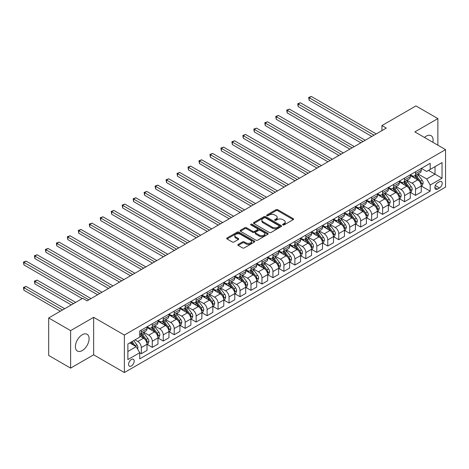 <?xml version="1.0" encoding="UTF-8"?>
<svg xmlns="http://www.w3.org/2000/svg" width="469" height="469" viewBox="0 0 469 469"><rect width="100%" height="100%" fill="white"/><g stroke="black" fill="none" stroke-linecap="round" stroke-linejoin="round"><path stroke-width="0.7" d="M282.877 224.927A0.85 0.492 0 0 0 284.085 224.927L293.236 219.644A1.219 0.704 0 0 0 293.594 219.146A1.219 0.704 0 0 0 293.236 218.648L277.73 209.696A1.219 0.704 0 0 0 276.007 209.696L266.855 214.978A0.85 0.492 0 0 0 266.609 215.33A0.85 0.492 0 0 0 266.855 215.676A0.85 0.492 0 0 0 268.063 215.676L269.247 214.99A3.899 2.251 0 0 1 274.758 214.99L276.053 215.74A3.899 2.251 0 0 1 277.191 217.329A3.899 2.251 0 0 1 276.053 218.923L274.869 219.603A0.85 0.492 0 0 0 274.617 219.955A0.85 0.492 0 0 0 274.869 220.301A0.85 0.492 0 0 0 276.071 220.301L277.255 219.615A3.899 2.251 0 0 1 282.772 219.615L284.062 220.366A3.899 2.251 0 0 1 285.205 221.954A3.899 2.251 0 0 1 284.062 223.549L282.877 224.229A0.85 0.492 0 0 0 282.625 224.581A0.85 0.492 0 0 0 282.877 224.927L282.877 224.229M82.245 350.56A9.679 5.587 120 0 0 88.571 342.03A9.679 5.587 120 0 0 87.087 334.274A9.679 5.587 120 0 0 82.245 334.755A9.679 5.587 120 0 0 75.919 343.285A9.679 5.587 120 0 0 77.408 351.041A9.679 5.587 120 0 0 82.245 350.56M432.852 142.295A9.679 5.587 120 0 0 431.081 135.67A9.679 5.587 120 0 0 426.245 136.145A9.679 5.587 120 0 0 424.463 137.446M131.39 365.961A3.969 2.292 120 0 0 133.982 362.461A3.969 2.292 120 0 0 133.372 359.283A3.969 2.292 120 0 0 131.39 359.477A3.969 2.292 120 0 0 128.793 362.977A3.969 2.292 120 0 0 129.403 366.16A3.969 2.292 120 0 0 131.39 365.961M238.193 244.408A1.219 0.704 0 0 0 237.836 244.906A1.219 0.704 0 0 0 238.193 245.404L242.543 247.913A1.219 0.704 0 0 0 244.267 247.913L254.433 242.045A1.219 0.704 0 0 0 254.79 241.547A1.219 0.704 0 0 0 254.433 241.048L238.926 232.102A1.219 0.704 0 0 0 237.203 232.102L227.037 237.971A1.219 0.704 0 0 0 226.679 238.463A1.219 0.704 0 0 0 227.037 238.961L232.296 241.998A1.219 0.704 0 0 0 234.013 241.998L238.363 239.483A1.219 0.704 0 0 0 238.721 238.985A1.219 0.704 0 0 0 238.363 238.492L235.76 236.986A3.26 1.882 0 0 1 234.805 235.655A3.26 1.882 0 0 1 236.816 233.92A3.26 1.882 0 0 1 240.368 234.324L250.575 240.216A3.26 1.882 0 0 1 251.531 241.547A3.26 1.882 0 0 1 249.52 243.288A3.26 1.882 0 0 1 245.967 242.878L244.267 241.898A1.219 0.704 0 0 0 242.543 241.898L238.193 244.408L238.193 245.404M93.653 317.325L70.62 330.622L48.682 317.959L48.682 355.449L70.62 368.118L93.653 354.816L124.367 372.55L124.367 335.054L93.653 317.325L93.653 354.816M437.87 145.191L437.87 118.593L414.836 131.889L445.55 149.623L124.367 335.054M437.87 118.593L415.933 105.924L381.93 125.557L381.93 130.622M48.682 317.959L82.685 298.325L87.07 300.858L386.315 128.09L381.93 125.557M269.335 232.448A1.219 0.704 0 0 0 271.053 232.448L281.218 226.58A1.219 0.704 0 0 0 281.576 226.081A1.219 0.704 0 0 0 281.218 225.583L265.712 216.631A1.219 0.704 0 0 0 263.994 216.631L253.829 222.499A1.219 0.704 0 0 0 253.471 222.998A1.219 0.704 0 0 0 253.829 223.496L269.335 232.448M251.196 225.108A0.85 0.492 0 0 1 252.064 225.231L252.064 224.217L267.822 233.316A1.219 0.704 0 0 1 268.18 233.814A1.219 0.704 0 0 1 267.822 234.312L257.663 240.181A1.219 0.704 0 0 1 255.939 240.181L240.433 231.229L240.433 230.232A1.219 0.704 0 0 0 240.075 230.73A1.219 0.704 0 0 0 240.433 231.229M240.433 230.232L244.783 227.723A1.219 0.704 0 0 1 246.506 227.723L252.797 231.352A1.219 0.704 0 0 0 254.515 231.352L257.405 229.687A1.219 0.704 0 0 0 257.757 229.189A1.219 0.704 0 0 0 257.405 228.696L250.856 224.915A0.85 0.492 0 0 1 250.604 224.563A0.85 0.492 0 0 1 251.132 224.112A0.85 0.492 0 0 1 252.064 224.217M439.494 181.696L437.565 182.81A3.846 2.222 120 0 0 435.05 186.199A3.846 2.222 120 0 0 435.642 189.283A3.846 2.222 120 0 0 437.565 189.089L439.494 187.975A3.846 2.222 120 0 0 442.009 184.587A3.846 2.222 120 0 0 441.417 181.503A3.846 2.222 120 0 0 439.494 181.696M124.367 372.55L445.55 187.113L445.55 149.623M421.373 168.394L426.684 171.461L430.19 169.432L430.19 163.306L139.727 331.003L139.727 337.135L127.879 343.976L127.879 359.576L139.727 352.741L139.727 358.867L430.19 191.17L430.19 185.038L426.684 178.959L417.955 173.923M430.19 169.432L442.038 162.596L442.038 178.197L430.19 185.038M70.62 330.622L70.62 368.118M428.525 170.394L435.021 174.146L435.021 166.647L442.038 162.596M426.684 178.959L435.021 174.146L442.038 178.197M127.879 351.474L136.215 346.661L129.72 342.909M139.727 352.788L141.304 353.702L141.304 347.57A4.966 2.867 -120 0 0 137.792 341.491L134.984 339.873M141.304 353.702L147.008 350.407L147.008 344.275A4.966 2.867 -120 0 0 143.496 338.196L139.727 336.021M147.143 344.404L152.273 347.371L152.273 341.239A4.966 2.867 -120 0 0 148.761 335.159L143.725 332.245M152.273 347.371L157.977 344.076L157.977 337.944A4.966 2.867 -120 0 0 154.465 331.864L147.008 327.561M158.112 338.073L163.241 341.033L163.241 334.907A4.966 2.867 -120 0 0 159.736 328.828L154.694 325.914M163.241 341.033L168.946 337.744L168.946 331.612A4.966 2.867 -120 0 0 165.44 325.533L157.977 321.224M169.08 331.741L174.21 334.702L174.21 328.57A4.966 2.867 -120 0 0 170.704 322.49L165.663 319.582M174.21 334.702L179.914 331.407L179.914 325.281A4.966 2.867 -120 0 0 176.408 319.201L168.946 314.892M180.049 325.404L185.185 328.37L185.185 322.238A4.966 2.867 -120 0 0 181.673 316.159L176.631 313.251M185.185 328.37L190.883 325.076L190.883 318.943A4.966 2.867 -120 0 0 187.377 312.864L179.914 308.561M191.018 319.072L196.153 322.039L196.153 315.907A4.966 2.867 -120 0 0 192.642 309.827L187.6 306.914M196.153 322.039L201.858 318.744L201.858 312.612A4.966 2.867 -120 0 0 198.346 306.533L190.883 302.224M201.987 312.741L207.122 315.701L207.122 309.575A4.966 2.867 -120 0 0 203.61 303.49L198.569 300.582M207.122 315.701L212.826 312.413L212.826 306.28A4.966 2.867 -120 0 0 209.315 300.201L201.858 295.892M212.955 306.404L218.091 309.37L218.091 303.238A4.966 2.867 -120 0 0 214.579 297.158L209.537 294.251M218.091 309.37L223.795 306.075L223.795 299.949A4.966 2.867 -120 0 0 220.283 293.864L212.826 289.561M223.924 300.072L229.06 303.038L229.06 296.906A4.966 2.867 -120 0 0 225.548 290.827L220.506 287.919M229.06 303.038L234.764 299.744L234.764 293.612A4.966 2.867 -120 0 0 231.252 287.532L223.795 283.229M234.893 293.741L240.028 296.701L240.028 290.575A4.966 2.867 -120 0 0 236.517 284.495L231.481 281.582M240.028 296.701L245.733 293.412L245.733 287.28A4.966 2.867 -120 0 0 242.221 281.201L234.764 276.892M245.862 287.409L250.997 290.37L250.997 284.237A4.966 2.867 -120 0 0 247.485 278.158L242.45 275.25M250.997 290.37L256.701 287.075L256.701 280.949A4.966 2.867 -120 0 0 253.19 274.869L245.733 270.56M256.836 281.072L261.966 284.038L261.966 277.906A4.966 2.867 -120 0 0 258.454 271.827L253.418 268.919M261.966 284.038L267.67 280.743L267.67 274.611A4.966 2.867 -120 0 0 264.158 268.532L256.701 264.229M267.805 274.74L272.935 277.707L272.935 271.574A4.966 2.867 -120 0 0 269.429 265.495L264.387 262.587M272.935 277.707L278.639 274.412L278.639 268.28A4.966 2.867 -120 0 0 275.133 262.2L267.67 257.897M278.774 268.409L283.903 271.369L283.903 265.243A4.966 2.867 -120 0 0 280.398 259.164L275.356 256.25M283.903 271.369L289.608 268.08L289.608 261.948A4.966 2.867 -120 0 0 286.102 255.869L278.639 251.56M289.742 262.077L294.878 265.038L294.878 258.906A4.966 2.867 -120 0 0 291.366 252.826L286.325 249.918M294.878 265.038L300.582 261.743L300.582 255.617A4.966 2.867 -120 0 0 297.07 249.537L289.608 245.228M300.711 255.74L305.847 258.706L305.847 252.574A4.966 2.867 -120 0 0 302.335 246.495L297.293 243.587M305.847 258.706L311.551 255.412L311.551 249.279A4.966 2.867 -120 0 0 308.039 243.2L300.582 238.897M311.68 249.408L316.815 252.375L316.815 246.243A4.966 2.867 -120 0 0 313.304 240.163L308.262 237.25M316.815 252.375L322.52 249.08L322.52 242.948A4.966 2.867 -120 0 0 319.008 236.868L311.551 232.56M322.649 243.077L327.784 246.037L327.784 239.911A4.966 2.867 -120 0 0 324.272 233.826L319.231 230.918M327.784 246.037L333.488 242.749L333.488 236.616A4.966 2.867 -120 0 0 329.977 230.537L322.52 226.228M333.617 236.739L338.753 239.706L338.753 233.574A4.966 2.867 -120 0 0 335.241 227.494L330.205 224.587M338.753 239.706L344.457 236.411L344.457 230.285A4.966 2.867 -120 0 0 340.945 224.2L333.488 219.897M344.586 230.408L349.722 233.374L349.722 227.242A4.966 2.867 -120 0 0 346.21 221.163L341.174 218.255M349.722 233.374L355.426 230.08L355.426 223.948A4.966 2.867 -120 0 0 351.914 217.868L344.457 213.565M355.555 224.076L360.69 227.037L360.69 220.911A4.966 2.867 -120 0 0 357.179 214.831L352.143 211.918M360.69 227.037L366.395 223.748L366.395 217.616A4.966 2.867 -120 0 0 362.883 211.537L355.426 207.228M366.529 217.745L371.659 220.706L371.659 214.573A4.966 2.867 -120 0 0 368.153 208.494L363.112 205.586M371.659 220.706L377.363 217.411L377.363 211.285A4.966 2.867 -120 0 0 373.852 205.205L366.395 200.896M377.498 211.408L382.628 214.374L382.628 208.242A4.966 2.867 -120 0 0 379.122 202.162L374.08 199.255M382.628 214.374L388.332 211.079L388.332 204.947A4.966 2.867 -120 0 0 384.826 198.868L377.363 194.565M388.467 205.076L393.597 208.043L393.597 201.91A4.966 2.867 -120 0 0 390.091 195.831L385.049 192.923M393.597 208.043L399.301 204.748L399.301 198.616A4.966 2.867 -120 0 0 395.795 192.536L388.332 188.233M399.436 198.745L404.571 201.705L404.571 195.579A4.966 2.867 -120 0 0 401.059 189.499L396.018 186.586M404.571 201.705L410.275 198.416L410.275 192.284A4.966 2.867 -120 0 0 406.764 186.205L399.301 181.896M410.404 192.413L415.54 195.374L415.54 189.242A4.966 2.867 -120 0 0 412.028 183.162L406.986 180.254M415.54 195.374L421.244 192.079L421.244 185.953A4.966 2.867 -120 0 0 417.732 179.873L410.275 175.564M410.404 174.726L412.028 175.664A4.966 2.867 -120 0 0 414.508 175.91A4.966 2.867 -120 0 0 415.54 173.641L415.54 171.765M399.436 181.063L401.059 182.001A4.966 2.867 -120 0 0 403.539 182.242A4.966 2.867 -120 0 0 404.571 179.973L404.571 178.097M388.467 187.395L390.091 188.333A4.966 2.867 -120 0 0 392.571 188.579A4.966 2.867 -120 0 0 393.597 186.304L393.597 184.428M377.498 193.726L379.122 194.664A4.966 2.867 -120 0 0 381.602 194.911A4.966 2.867 -120 0 0 382.628 192.636L382.628 190.766M366.529 200.058L368.153 200.996A4.966 2.867 -120 0 0 370.633 201.242A4.966 2.867 -120 0 0 371.659 198.973L371.659 197.097M355.555 206.395L357.179 207.333A4.966 2.867 -120 0 0 359.664 207.579A4.966 2.867 -120 0 0 360.69 205.305L360.69 203.429M344.586 212.727L346.21 213.665A4.966 2.867 -120 0 0 348.696 213.911A4.966 2.867 -120 0 0 349.722 211.636L349.722 209.76M333.617 219.058L335.241 219.996A4.966 2.867 -120 0 0 337.727 220.242A4.966 2.867 -120 0 0 338.753 217.968L338.753 216.098M322.649 225.396L324.272 226.328A4.966 2.867 -120 0 0 326.752 226.574A4.966 2.867 -120 0 0 327.784 224.305L327.784 222.429M311.68 231.727L313.304 232.665A4.966 2.867 -120 0 0 315.784 232.911A4.966 2.867 -120 0 0 316.815 230.637L316.815 228.761M300.711 238.059L302.335 238.997A4.966 2.867 -120 0 0 304.815 239.243A4.966 2.867 -120 0 0 305.847 236.968L305.847 235.098M289.742 244.39L291.366 245.328A4.966 2.867 -120 0 0 293.846 245.574A4.966 2.867 -120 0 0 294.878 243.305L294.878 241.429M278.774 250.727L280.398 251.665A4.966 2.867 -120 0 0 282.877 251.906A4.966 2.867 -120 0 0 283.903 249.637L283.903 247.761M267.805 257.059L269.429 257.997A4.966 2.867 -120 0 0 271.909 258.243A4.966 2.867 -120 0 0 272.935 255.968L272.935 254.092M256.836 263.39L258.454 264.328A4.966 2.867 -120 0 0 260.94 264.575A4.966 2.867 -120 0 0 261.966 262.3L261.966 260.43M245.862 269.722L247.485 270.66A4.966 2.867 -120 0 0 249.971 270.906A4.966 2.867 -120 0 0 250.997 268.637L250.997 266.761M234.893 276.059L236.517 276.997A4.966 2.867 -120 0 0 239.002 277.243A4.966 2.867 -120 0 0 240.028 274.969L240.028 273.093M223.924 282.391L225.548 283.329A4.966 2.867 -120 0 0 228.034 283.575A4.966 2.867 -120 0 0 229.06 281.3L229.06 279.424M212.955 288.722L214.579 289.66A4.966 2.867 -120 0 0 217.059 289.906A4.966 2.867 -120 0 0 218.091 287.632L218.091 285.762M201.987 295.06L203.61 295.992A4.966 2.867 -120 0 0 206.09 296.238A4.966 2.867 -120 0 0 207.122 293.969L207.122 292.093M191.018 301.391L192.642 302.329A4.966 2.867 -120 0 0 195.122 302.575A4.966 2.867 -120 0 0 196.153 300.301L196.153 298.425M180.049 307.723L181.673 308.661A4.966 2.867 -120 0 0 184.153 308.907A4.966 2.867 -120 0 0 185.185 306.632L185.185 304.756M169.08 314.054L170.704 314.992A4.966 2.867 -120 0 0 173.184 315.238A4.966 2.867 -120 0 0 174.21 312.97L174.21 311.094M158.112 320.391L159.736 321.324A4.966 2.867 -120 0 0 162.215 321.57A4.966 2.867 -120 0 0 163.241 319.301L163.241 317.425M147.143 326.723L148.761 327.661A4.966 2.867 -120 0 0 151.247 327.907A4.966 2.867 -120 0 0 152.273 325.633L152.273 323.757M421.373 186.076L430.19 191.17M414.508 175.91L420.212 172.615A4.966 2.867 -120 0 0 421.244 170.347L421.244 168.471M403.539 182.242L409.244 178.953A4.966 2.867 -120 0 0 410.275 176.678L410.275 174.802M392.571 188.579L398.275 185.284A4.966 2.867 -120 0 0 399.301 183.01L399.301 181.14M381.602 194.911L387.306 191.616A4.966 2.867 -120 0 0 388.332 189.347L388.332 187.471M370.633 201.242L376.337 197.953A4.966 2.867 -120 0 0 377.363 195.679L377.363 193.803M359.664 207.579L365.369 204.285A4.966 2.867 -120 0 0 366.395 202.01L366.395 200.134M348.696 213.911L354.4 210.616A4.966 2.867 -120 0 0 355.426 208.342L355.426 206.471M337.727 220.242L343.431 216.948A4.966 2.867 -120 0 0 344.457 214.679L344.457 212.803M326.752 226.574L332.457 223.285A4.966 2.867 -120 0 0 333.488 221.01L333.488 219.134M315.784 232.911L321.488 229.617A4.966 2.867 -120 0 0 322.52 227.342L322.52 225.466M304.815 239.243L310.519 235.948A4.966 2.867 -120 0 0 311.551 233.679L311.551 231.803M293.846 245.574L299.55 242.28A4.966 2.867 -120 0 0 300.582 240.011L300.582 238.135M282.877 251.906L288.582 248.617A4.966 2.867 -120 0 0 289.608 246.342L289.608 244.466M271.909 258.243L277.613 254.948A4.966 2.867 -120 0 0 278.639 252.674L278.639 250.804M260.94 264.575L266.644 261.28A4.966 2.867 -120 0 0 267.67 259.011L267.67 257.135M249.971 270.906L255.675 267.617A4.966 2.867 -120 0 0 256.701 265.343L256.701 263.467M239.002 277.243L244.707 273.949A4.966 2.867 -120 0 0 245.733 271.674L245.733 269.798M228.034 283.575L233.738 280.28A4.966 2.867 -120 0 0 234.764 278.006L234.764 276.135M217.059 289.906L222.763 286.612A4.966 2.867 -120 0 0 223.795 284.343L223.795 282.467M206.09 296.238L211.795 292.949A4.966 2.867 -120 0 0 212.826 290.674L212.826 288.798M195.122 302.575L200.826 299.281A4.966 2.867 -120 0 0 201.858 297.006L201.858 295.13M184.153 308.907L189.857 305.612A4.966 2.867 -120 0 0 190.883 303.343L190.883 301.467M173.184 315.238L178.888 311.944A4.966 2.867 -120 0 0 179.914 309.675L179.914 307.799M162.215 321.57L167.92 318.281A4.966 2.867 -120 0 0 168.946 316.006L168.946 314.13M151.247 327.907L156.951 324.612A4.966 2.867 -120 0 0 157.977 322.338L157.977 320.468M139.727 334.438A4.966 2.867 -120 0 0 140.278 334.239L145.982 330.944A4.966 2.867 -120 0 0 147.008 328.675L147.008 326.799M140.278 334.239A4.966 2.867 -120 0 0 141.304 331.964L141.304 330.094M136.215 346.661L139.727 352.741M283.217 225.044L284.062 224.557A3.899 2.251 0 0 0 285.205 222.968L285.205 221.954M277.191 217.329L277.191 218.343A3.899 2.251 0 0 1 276.053 219.932L275.209 220.424M293.219 219.65L277.73 210.71A1.219 0.704 0 0 0 276.007 210.71L267.195 215.799M281.201 226.591L265.712 217.645A1.219 0.704 0 0 0 263.994 217.645L253.846 223.508M279.067 226.433A0.85 0.492 0 0 0 279.313 226.081A0.85 0.492 0 0 0 279.067 225.736L265.454 217.874A0.85 0.492 0 0 0 264.252 217.874L263.003 218.595A3.899 2.251 0 0 0 261.86 220.19A3.899 2.251 0 0 0 263.003 221.778L272.301 227.154A3.899 2.251 0 0 0 277.818 227.154L279.067 226.433L279.067 227.442A0.85 0.492 0 0 0 279.313 227.096L279.313 226.081M261.86 220.19L261.86 221.204A3.899 2.251 0 0 0 263.003 222.793L263.003 221.778M279.067 227.442L277.818 228.163A3.899 2.251 0 0 1 272.301 228.163L263.003 222.793M240.45 231.24L244.783 228.737L244.783 227.723M257.757 229.189L257.757 230.203A1.219 0.704 0 0 1 257.405 230.701L254.515 232.366A1.219 0.704 0 0 1 252.797 232.366L246.506 228.737A1.219 0.704 0 0 0 244.783 228.737M252.064 225.231L267.811 234.324M259.322 235.121A3.26 1.882 0 0 0 262.869 235.526A3.26 1.882 0 0 0 264.879 233.791A3.26 1.882 0 0 0 263.93 232.46L260.33 230.385A1.219 0.704 0 0 0 258.607 230.385L255.722 232.049A1.219 0.704 0 0 0 255.365 232.548A1.219 0.704 0 0 0 255.722 233.046L259.322 235.121L259.322 236.136A3.26 1.882 0 0 0 262.869 236.54A3.26 1.882 0 0 0 264.879 234.805L264.879 233.791M255.365 232.548L255.365 233.562A1.219 0.704 0 0 0 255.722 234.06L255.722 233.046M259.322 236.136L255.722 234.06M251.531 241.547L251.531 242.561A3.26 1.882 0 0 1 249.52 244.302A3.26 1.882 0 0 1 245.967 243.892L244.267 242.913A1.219 0.704 0 0 0 242.543 242.913L238.211 245.41M234.805 235.655L234.805 236.669A3.26 1.882 0 0 0 235.76 238L235.76 236.986M238.352 239.495L235.76 238M254.415 242.057L238.926 233.111A1.219 0.704 0 0 0 237.203 233.111L227.055 238.973M421.244 186.152L422.293 185.548L423.173 183.01A3.289 1.899 -120 0 0 422.123 180.213L418.536 175.424A9.491 5.481 -120 0 0 417.504 174.187M413.934 177.681A9.491 5.481 -120 0 0 411.993 175.646M420.945 184.141L421.397 183.15A3.289 1.899 -120 0 0 420.453 181.175L416.871 176.385A9.491 5.481 -120 0 0 415.833 175.148M414.948 175.658A7.879 4.549 60 0 1 416.243 177.13L419.28 181.181M309.135 125.586L349.897 149.119L287.198 112.918L287.198 110.385L289.391 109.119L354.283 146.586M414.784 175.758A9.491 5.481 60 0 1 415.815 176.995L418.201 180.178M374.028 135.183L309.135 97.716L311.328 96.45L376.226 133.917M371.835 136.45L309.135 100.249L309.135 97.716L308.655 97.441L311.328 96.45M309.135 100.249L308.655 97.441M410.275 192.489L411.325 191.88L412.204 189.347A3.289 1.899 -120 0 0 411.155 186.545L407.567 181.761A9.491 5.481 -120 0 0 406.529 180.518M402.965 184.012A9.491 5.481 -120 0 0 401.024 181.978M409.97 190.473L410.428 189.488A3.289 1.899 -120 0 0 409.484 187.506L405.902 182.722A9.491 5.481 -120 0 0 404.864 181.48M403.979 181.99A7.879 4.549 60 0 1 405.275 183.461L408.311 187.512M298.167 131.918L338.929 155.45L276.229 119.249L276.229 116.717L278.422 115.45L343.314 152.917M403.809 182.089A9.491 5.481 60 0 1 404.847 183.326L407.233 186.51M399.301 198.821L400.356 198.211L401.235 195.679A3.289 1.899 -120 0 0 400.186 192.876L396.598 188.092A9.491 5.481 -120 0 0 395.56 186.85M391.996 190.344A9.491 5.481 -120 0 0 390.056 188.309M399.002 196.804L399.459 195.819A3.289 1.899 -120 0 0 398.515 193.838L394.933 189.054A9.491 5.481 -120 0 0 393.896 187.811M393.01 188.321A7.879 4.549 60 0 1 394.306 189.793L397.337 193.844M287.198 138.249L327.96 161.782L265.261 125.581L265.261 123.048L267.453 121.782L332.345 159.249M392.84 188.421A9.491 5.481 60 0 1 393.878 189.664L396.264 192.841M388.332 205.152L389.387 204.543L390.267 202.01A3.289 1.899 -120 0 0 389.217 199.208L385.629 194.424A9.491 5.481 -120 0 0 384.592 193.181M381.027 196.675A9.491 5.481 -120 0 0 379.081 194.647M388.033 203.136L388.49 202.151A3.289 1.899 -120 0 0 387.546 200.175L383.964 195.385A9.491 5.481 -120 0 0 382.927 194.148M382.042 194.658A7.879 4.549 60 0 1 383.337 196.124L386.368 200.175M276.229 144.581L316.991 168.119L254.286 131.918L254.286 129.385L256.484 128.119L321.376 165.58M381.872 194.752A9.491 5.481 60 0 1 382.909 195.995L385.295 199.178M363.059 141.515L298.167 104.054L300.359 102.781L365.257 140.249M360.866 142.781L298.167 106.586L298.167 104.054L297.686 103.772L300.359 102.781M298.167 106.586L297.686 103.772M352.09 147.852L286.711 110.104L289.391 109.119M287.198 112.918L286.711 110.104M341.121 154.184L275.743 116.441L278.422 115.45M276.229 119.249L275.743 116.441M377.363 211.484L378.419 210.88L379.292 208.342A3.289 1.899 -120 0 0 378.243 205.545L374.661 200.755A9.491 5.481 -120 0 0 373.623 199.518M370.059 203.013A9.491 5.481 -120 0 0 368.112 200.978M377.064 209.473L377.522 208.482A3.289 1.899 -120 0 0 376.578 206.507L372.99 201.723A9.491 5.481 -120 0 0 371.958 200.48M371.073 200.99A7.879 4.549 60 0 1 372.368 202.461L375.399 206.512M265.261 150.918L306.023 174.45L243.317 138.249L243.317 135.717L245.516 134.451L310.408 171.918M370.903 201.09A9.491 5.481 60 0 1 371.94 202.327L374.321 205.51M330.153 160.515L264.774 122.772L267.453 121.782M265.261 125.581L264.774 122.772M366.395 217.821L367.45 217.211L368.323 214.679A3.289 1.899 -120 0 0 367.274 211.877L363.692 207.093A9.491 5.481 -120 0 0 362.654 205.85M359.09 209.344A9.491 5.481 -120 0 0 357.144 207.31M366.096 215.804L366.553 214.82A3.289 1.899 -120 0 0 365.609 212.838L362.021 208.054A9.491 5.481 -120 0 0 360.989 206.811M360.104 207.321A7.879 4.549 60 0 1 361.4 208.793L364.431 212.844M254.286 157.25L295.048 180.782L232.348 144.581L232.348 142.048L234.541 140.782L299.439 178.249M359.934 207.421A9.491 5.481 60 0 1 360.972 208.658L363.352 211.841M355.426 224.153L356.481 223.543L357.355 221.01A3.289 1.899 -120 0 0 356.305 218.208L352.723 213.424A9.491 5.481 -120 0 0 351.686 212.181M348.121 215.676A9.491 5.481 -120 0 0 346.175 213.641M355.127 222.136L355.578 221.151A3.289 1.899 -120 0 0 354.64 219.175L351.052 214.386A9.491 5.481 -120 0 0 350.021 213.143M349.135 213.653A7.879 4.549 60 0 1 350.425 215.124L353.462 219.175M243.317 163.581L284.079 187.113L221.38 150.918L221.38 148.38L223.572 147.114L288.47 184.581M348.965 213.753A9.491 5.481 60 0 1 350.003 214.995L352.383 218.179M344.457 230.484L345.512 229.874L346.386 227.342A3.289 1.899 -120 0 0 345.336 224.545L341.754 219.756A9.491 5.481 -120 0 0 340.717 218.519M337.152 222.013A9.491 5.481 -120 0 0 335.206 219.979M344.158 228.473L344.609 227.483A3.289 1.899 -120 0 0 343.671 225.507L340.084 220.717A9.491 5.481 -120 0 0 339.046 219.48M338.167 219.99A7.879 4.549 60 0 1 339.456 221.462L342.493 225.513M232.348 169.913L273.11 193.451L210.411 157.25L210.411 154.717L212.604 153.451L277.501 190.918M337.997 220.084A9.491 5.481 60 0 1 339.034 221.327L341.414 224.51M333.488 236.816L334.538 236.212L335.417 233.679A3.289 1.899 -120 0 0 334.368 230.877L330.78 226.087A9.491 5.481 -120 0 0 329.748 224.85M326.178 228.344A9.491 5.481 -120 0 0 324.237 226.31M333.189 234.805L333.641 233.814A3.289 1.899 -120 0 0 332.703 231.838L329.115 227.055A9.491 5.481 -120 0 0 328.077 225.812M327.198 226.322A7.879 4.549 60 0 1 328.488 227.793L331.524 231.844M221.38 176.25L262.142 199.782L199.442 163.581L199.442 161.049L201.635 159.782L266.533 197.25M327.028 226.421A9.491 5.481 60 0 1 328.06 227.658L330.446 230.842M322.52 243.153L323.569 242.543L324.448 240.011A3.289 1.899 -120 0 0 323.399 237.208L319.811 232.425A9.491 5.481 -120 0 0 318.779 231.182M315.209 234.676A9.491 5.481 -120 0 0 313.269 232.642M322.221 241.136L322.672 240.151A3.289 1.899 -120 0 0 321.734 238.17L318.146 233.386A9.491 5.481 -120 0 0 317.108 232.143M316.229 232.653A7.879 4.549 60 0 1 317.519 234.125L320.556 238.176M210.411 182.582L251.173 206.114L188.474 169.913L188.474 167.38L190.666 166.114L255.564 203.581M316.059 232.753A9.491 5.481 60 0 1 317.091 233.996L319.477 237.173M319.184 166.853L253.805 129.104L256.484 128.119M254.286 131.918L253.805 129.104M308.215 173.184L242.836 135.435L245.516 134.451M243.317 138.249L242.836 135.435M297.246 179.516L231.868 141.773L234.541 140.782M232.348 144.581L231.868 141.773M286.278 185.847L220.899 148.104L223.572 147.114M221.38 150.918L220.899 148.104M275.303 192.184L209.93 154.436L212.604 153.451M210.411 157.25L209.93 154.436M311.551 249.485L312.6 248.875L313.48 246.342A3.289 1.899 -120 0 0 312.43 243.54L308.842 238.756A9.491 5.481 -120 0 0 307.811 237.513M304.24 241.007A9.491 5.481 -120 0 0 302.3 238.973M311.252 247.468L311.703 246.483A3.289 1.899 -120 0 0 310.759 244.507L307.177 239.718A9.491 5.481 -120 0 0 306.14 238.481M305.255 238.991A7.879 4.549 60 0 1 306.55 240.456L309.587 244.507M199.442 188.913L240.204 212.445L177.505 176.25L177.505 173.718L179.697 172.445L244.589 209.913M305.084 239.084A9.491 5.481 60 0 1 306.122 240.327L308.508 243.511M264.334 198.516L198.962 160.767L201.635 159.782M199.442 163.581L198.962 160.767M300.582 255.816L301.631 255.212L302.511 252.674A3.289 1.899 -120 0 0 301.461 249.877L297.874 245.088A9.491 5.481 -120 0 0 296.836 243.851M293.272 247.345A9.491 5.481 -120 0 0 291.331 245.31M300.277 253.805L300.735 252.814A3.289 1.899 -120 0 0 299.791 250.839L296.209 246.049A9.491 5.481 -120 0 0 295.171 244.812M294.286 245.322A7.879 4.549 60 0 1 295.581 246.794L298.618 250.845M188.474 195.251L229.235 218.783L166.536 182.582L166.536 180.049L168.729 178.783L233.621 216.25M294.116 245.422A9.491 5.481 60 0 1 295.153 246.659L297.539 249.842M253.366 204.847L187.993 167.105L190.666 166.114M188.474 169.913L187.993 167.105M289.608 262.148L290.663 261.544L291.542 259.011A3.289 1.899 -120 0 0 290.493 256.209L286.905 251.419A9.491 5.481 -120 0 0 285.867 250.182M282.303 253.676A9.491 5.481 -120 0 0 280.362 251.642M289.309 260.137L289.766 259.152A3.289 1.899 -120 0 0 288.822 257.17L285.24 252.386A9.491 5.481 -120 0 0 284.202 251.144M283.317 251.654A7.879 4.549 60 0 1 284.613 253.125L287.644 257.176M177.505 201.582L218.267 225.114L155.567 188.913L155.567 186.381L157.76 185.114L222.652 222.582M283.147 251.753A9.491 5.481 60 0 1 284.185 252.99L286.571 256.174M242.397 211.179L177.018 173.436L179.697 172.445M177.505 176.25L177.018 173.436M278.639 268.485L279.694 267.875L280.573 265.343A3.289 1.899 -120 0 0 279.524 262.54L275.936 257.757A9.491 5.481 -120 0 0 274.898 256.514M271.334 260.008A9.491 5.481 -120 0 0 269.388 257.973M278.34 266.468L278.797 265.483A3.289 1.899 -120 0 0 277.853 263.502L274.271 258.718A9.491 5.481 -120 0 0 273.234 257.475M272.348 257.985A7.879 4.549 60 0 1 273.644 259.457L276.675 263.508M166.536 207.914L207.298 231.446L144.593 195.245L144.593 192.712L146.791 191.446L211.683 228.913M272.178 258.085A9.491 5.481 60 0 1 273.216 259.328L275.602 262.505M231.428 217.516L166.049 179.768L168.729 178.783M166.536 182.582L166.049 179.768M267.67 274.816L268.725 274.207L269.599 271.674A3.289 1.899 -120 0 0 268.549 268.872L264.967 264.088A9.491 5.481 -120 0 0 263.93 262.845M260.365 266.339A9.491 5.481 -120 0 0 258.419 264.305M267.371 272.8L267.828 271.815A3.289 1.899 -120 0 0 266.884 269.839L263.297 265.049A9.491 5.481 -120 0 0 262.265 263.812M261.38 264.323A7.879 4.549 60 0 1 262.675 265.788L265.706 269.839M155.567 214.245L196.323 237.783L133.624 201.582L133.624 199.049L135.822 197.783L200.714 235.245M261.21 264.416A9.491 5.481 60 0 1 262.247 265.659L264.627 268.843M220.459 223.848L155.081 186.105L157.76 185.114M155.567 188.913L155.081 186.105M256.701 281.148L257.757 280.544L258.63 278.006A3.289 1.899 -120 0 0 257.581 275.209L253.999 270.42A9.491 5.481 -120 0 0 252.961 269.183M249.397 272.677A9.491 5.481 -120 0 0 247.45 270.642M256.402 279.137L256.86 278.146A3.289 1.899 -120 0 0 255.916 276.171L252.328 271.387A9.491 5.481 -120 0 0 251.296 270.144M250.411 270.654A7.879 4.549 60 0 1 251.706 272.126L254.737 276.177M144.593 220.582L185.355 244.115L122.655 207.914L122.655 205.381L124.848 204.115L189.746 241.582M250.241 270.754A9.491 5.481 60 0 1 251.278 271.991L253.659 275.174M209.491 230.179L144.112 192.437L146.791 191.446M144.593 195.245L144.112 192.437M245.733 287.485L246.788 286.876L247.661 284.343A3.289 1.899 -120 0 0 246.612 281.541L243.03 276.757A9.491 5.481 -120 0 0 241.992 275.514M238.428 279.008A9.491 5.481 -120 0 0 236.482 276.974M245.434 285.469L245.885 284.484A3.289 1.899 -120 0 0 244.947 282.502L241.359 277.718A9.491 5.481 -120 0 0 240.327 276.476M239.442 276.986A7.879 4.549 60 0 1 240.732 278.457L243.769 282.508M133.624 226.914L174.386 250.446L111.686 214.245L111.686 211.712L113.879 210.446L178.777 247.913M239.272 277.085A9.491 5.481 60 0 1 240.31 278.322L242.69 281.506M234.764 293.817L235.819 293.207L236.693 290.674A3.289 1.899 -120 0 0 235.643 287.872L232.061 283.088A9.491 5.481 -120 0 0 231.024 281.846M227.459 285.34A9.491 5.481 -120 0 0 225.513 283.305M234.465 291.8L234.916 290.815A3.289 1.899 -120 0 0 233.978 288.834L230.39 284.05A9.491 5.481 -120 0 0 229.353 282.807M228.473 283.317A7.879 4.549 60 0 1 229.763 284.789L232.8 288.84M122.655 233.245L163.417 256.778L100.718 220.582L100.718 218.044L102.91 216.778L167.808 254.245M228.303 283.417A9.491 5.481 60 0 1 229.335 284.66L231.721 287.843M223.795 300.148L224.844 299.539L225.724 297.006A3.289 1.899 -120 0 0 224.674 294.21L221.087 289.42A9.491 5.481 -120 0 0 220.055 288.177M216.485 291.677A9.491 5.481 -120 0 0 214.544 289.643M223.496 298.137L223.948 297.147A3.289 1.899 -120 0 0 223.01 295.171L219.422 290.381A9.491 5.481 -120 0 0 218.384 289.144M217.505 289.654A7.879 4.549 60 0 1 218.794 291.126L221.831 295.171M111.686 239.577L152.448 263.115L89.749 226.914L89.749 224.381L91.942 223.115L156.839 260.582M217.335 289.748A9.491 5.481 60 0 1 218.366 290.991L220.752 294.174M212.826 306.48L213.876 305.876L214.755 303.343A3.289 1.899 -120 0 0 213.706 300.541L210.118 295.751A9.491 5.481 -120 0 0 209.086 294.514M205.516 298.008A9.491 5.481 -120 0 0 203.575 295.974M212.527 304.469L212.979 303.478A3.289 1.899 -120 0 0 212.041 301.503L208.453 296.719A9.491 5.481 -120 0 0 207.415 295.476M206.536 295.986A7.879 4.549 60 0 1 207.826 297.457L210.862 301.508M100.718 245.914L141.48 269.446L78.78 233.245L78.78 230.713L80.973 229.447L145.865 266.914M206.366 296.086A9.491 5.481 60 0 1 207.398 297.323L209.784 300.506M201.858 312.817L202.907 312.207L203.786 309.675A3.289 1.899 -120 0 0 202.737 306.873L199.149 302.089A9.491 5.481 -120 0 0 198.117 300.846M194.547 304.34A9.491 5.481 -120 0 0 192.607 302.306M201.553 310.8L202.01 309.816A3.289 1.899 -120 0 0 201.066 307.834L197.484 303.05A9.491 5.481 -120 0 0 196.447 301.807M195.561 302.317A7.879 4.549 60 0 1 196.857 303.789L199.894 307.84M89.749 252.246L130.511 275.778L67.812 239.577L67.812 237.044L70.004 235.778L134.896 273.245M195.391 302.417A9.491 5.481 60 0 1 196.429 303.66L198.815 306.837M190.883 319.149L191.938 318.539L192.818 316.006A3.289 1.899 -120 0 0 191.768 313.204L188.18 308.42A9.491 5.481 -120 0 0 187.143 307.177M183.578 310.671A9.491 5.481 -120 0 0 181.638 308.637M190.584 317.132L191.041 316.147A3.289 1.899 -120 0 0 190.097 314.171L186.515 309.382A9.491 5.481 -120 0 0 185.478 308.145M184.593 308.655A7.879 4.549 60 0 1 185.888 310.12L188.925 314.171M78.78 258.577L119.542 282.109L56.843 245.914L56.843 243.376L59.035 242.11L123.927 279.577M184.423 308.749A9.491 5.481 60 0 1 185.46 309.991L187.846 313.175M179.914 325.48L180.97 324.87L181.849 322.338A3.289 1.899 -120 0 0 180.799 319.541L177.212 314.752A9.491 5.481 -120 0 0 176.174 313.515M172.61 317.009A9.491 5.481 -120 0 0 170.663 314.975M179.615 323.469L180.073 322.479A3.289 1.899 -120 0 0 179.129 320.503L175.547 315.713A9.491 5.481 -120 0 0 174.509 314.476M173.624 314.986A7.879 4.549 60 0 1 174.919 316.458L177.95 320.509M67.812 264.909L108.573 288.447L45.874 252.246L45.874 249.713L48.067 248.447L112.959 285.914M173.454 315.08A9.491 5.481 60 0 1 174.491 316.323L176.877 319.506M168.946 331.812L170.001 331.208L170.88 328.675A3.289 1.899 -120 0 0 169.831 325.873L166.243 321.083A9.491 5.481 -120 0 0 165.205 319.846M161.641 323.34A9.491 5.481 -120 0 0 159.695 321.306M168.647 329.801L169.104 328.816A3.289 1.899 -120 0 0 168.16 326.834L164.572 322.051A9.491 5.481 -120 0 0 163.54 320.808M162.655 321.318A7.879 4.549 60 0 1 163.951 322.789L166.982 326.84M56.843 271.246L97.605 294.778L34.899 258.577L34.899 256.045L37.098 254.778L101.99 292.246M162.485 321.417A9.491 5.481 60 0 1 163.523 322.654L165.903 325.838M198.522 236.511L133.143 198.768L135.822 197.783M133.624 201.582L133.143 198.768M187.553 242.848L122.175 205.1L124.848 204.115M122.655 207.914L122.175 205.1M176.584 249.18L111.206 211.437L113.879 210.446M111.686 214.245L111.206 211.437M165.61 255.511L100.237 217.768L102.91 216.778M100.718 220.582L100.237 217.768M154.641 261.849L89.268 224.1L91.942 223.115M89.749 226.914L89.268 224.1M143.672 268.18L78.3 230.431L80.973 229.447M78.78 233.245L78.3 230.431M132.704 274.512L67.325 236.769L70.004 235.778M67.812 239.577L67.325 236.769M121.735 280.843L56.356 243.1L59.035 242.11M56.843 245.914L56.356 243.1M157.977 338.149L159.032 337.539L159.906 335.007A3.289 1.899 -120 0 0 158.856 332.204L155.274 327.421A9.491 5.481 -120 0 0 154.237 326.178M150.672 329.672A9.491 5.481 -120 0 0 148.726 327.638M157.678 336.132L158.135 335.147A3.289 1.899 -120 0 0 157.191 333.166L153.603 328.382A9.491 5.481 -120 0 0 152.572 327.139M151.686 327.649A7.879 4.549 60 0 1 152.982 329.121L156.013 333.172M45.874 277.578L82.245 298.577L23.931 264.909L23.931 262.376L26.129 261.11L91.021 298.577M151.516 327.749A9.491 5.481 60 0 1 152.554 328.992L154.934 332.169M110.766 287.18L45.387 249.432L48.067 248.447M45.874 252.246L45.387 249.432M147.008 344.481L148.063 343.871L148.937 341.338A3.289 1.899 -120 0 0 147.887 338.536L144.305 333.752A9.491 5.481 -120 0 0 143.268 332.509M146.709 342.464L147.16 341.479A3.289 1.899 -120 0 0 146.222 339.503L142.635 334.714A9.491 5.481 -120 0 0 141.603 333.477M140.718 333.987A7.879 4.549 60 0 1 142.013 335.452L145.044 339.503M75.661 302.376L37.098 280.11L34.899 281.377L34.899 283.909L71.276 304.909M140.548 334.08A9.491 5.481 60 0 1 141.585 335.323L143.965 338.507M34.899 283.909L34.419 281.101L73.469 303.642M34.419 281.101L37.098 280.11M99.797 293.512L34.419 255.769L37.098 254.778M34.899 258.577L34.419 255.769M137.528 348.942L137.968 347.67A3.289 1.899 -120 0 0 136.919 344.873L133.718 340.6M64.693 308.713L26.129 286.442L23.931 287.708L23.931 290.247L60.308 311.246M135.553 346.274A3.289 1.899 -120 0 0 135.254 345.835L132.053 341.561M131.232 342.042L133.53 345.108M130.998 342.171L132.95 344.774M23.931 290.247L23.45 287.433L62.5 309.98M23.45 287.433L26.129 286.442M88.829 299.843L23.45 262.101L26.129 261.11M23.931 264.909L23.45 262.101M137.792 341.491L143.496 338.196M148.761 335.159L154.465 331.864M159.736 328.828L165.44 325.533M170.704 322.49L176.408 319.201M181.673 316.159L187.377 312.864M192.642 309.827L198.346 306.533M203.61 303.49L209.315 300.201M214.579 297.158L220.283 293.864M225.548 290.827L231.252 287.532M236.517 284.495L242.221 281.201M247.485 278.158L253.19 274.869M258.454 271.827L264.158 268.532M269.429 265.495L275.133 262.2M280.398 259.164L286.102 255.869M291.366 252.826L297.07 249.537M302.335 246.495L308.039 243.2M313.304 240.163L319.008 236.868M324.272 233.826L329.977 230.537M335.241 227.494L340.945 224.2M346.21 221.163L351.914 217.868M357.179 214.831L362.883 211.537M368.153 208.494L373.852 205.205M379.122 202.162L384.826 198.868M390.091 195.831L395.795 192.536M401.059 189.499L406.764 186.205M412.028 183.162L417.732 179.873M415.54 173.641L421.244 170.347M415.54 189.242L421.244 185.953M404.571 195.579L410.275 192.284M404.571 179.973L410.275 176.678M393.597 201.91L399.301 198.616M393.597 186.304L399.301 183.01M382.628 208.242L388.332 204.947M382.628 192.636L388.332 189.347M371.659 214.573L377.363 211.285M371.659 198.973L377.363 195.679M360.69 220.911L366.395 217.616M360.69 205.305L366.395 202.01M349.722 227.242L355.426 223.948M349.722 211.636L355.426 208.342M338.753 233.574L344.457 230.285M338.753 217.968L344.457 214.679M327.784 239.911L333.488 236.616M327.784 224.305L333.488 221.01M316.815 246.243L322.52 242.948M316.815 230.637L322.52 227.342M305.847 252.574L311.551 249.279M305.847 236.968L311.551 233.679M294.878 258.906L300.582 255.617M294.878 243.305L300.582 240.011M283.903 265.243L289.608 261.948M283.903 249.637L289.608 246.342M272.935 271.574L278.639 268.28M272.935 255.968L278.639 252.674M261.966 277.906L267.67 274.611M261.966 262.3L267.67 259.011M250.997 284.237L256.701 280.949M250.997 268.637L256.701 265.343M240.028 290.575L245.733 287.28M240.028 274.969L245.733 271.674M229.06 296.906L234.764 293.612M229.06 281.3L234.764 278.006M218.091 303.238L223.795 299.949M218.091 287.632L223.795 284.343M207.122 309.575L212.826 306.28M207.122 293.969L212.826 290.674M196.153 315.907L201.858 312.612M196.153 300.301L201.858 297.006M185.185 322.238L190.883 318.943M185.185 306.632L190.883 303.343M174.21 328.57L179.914 325.281M174.21 312.97L179.914 309.675M163.241 334.907L168.946 331.612M163.241 319.301L168.946 316.006M152.273 341.239L157.977 337.944M152.273 325.633L157.977 322.338M141.304 347.57L147.008 344.275M141.304 331.964L147.008 328.675M435.285 185.548L439.494 187.975M434.845 187.524L437.565 189.089M284.062 224.557L284.062 223.549M274.869 220.301L274.869 219.603M276.053 219.932L276.053 218.923M266.855 215.676L266.855 214.978M276.007 210.71L276.007 209.696M277.73 210.71L277.73 209.696M293.236 219.644L293.236 218.648M253.829 223.496L253.829 222.499M263.994 217.645L263.994 216.631M265.712 217.645L265.712 216.631M281.218 226.58L281.218 225.583M272.301 228.163L272.301 227.154M277.818 228.163L277.818 227.154M246.506 228.737L246.506 227.723M252.797 232.366L252.797 231.352M254.515 232.366L254.515 231.352M257.405 230.701L257.405 229.687M267.822 234.312L267.822 233.316M242.543 242.913L242.543 241.898M244.267 242.913L244.267 241.898M245.967 243.892L245.967 242.878M238.363 239.483L238.363 238.492M227.037 238.961L227.037 237.971M237.203 233.111L237.203 232.102M238.926 233.111L238.926 232.102M254.433 242.045L254.433 241.048M420.998 184.317L423.149 183.074M416.871 176.385L418.536 175.424M414.285 177.88L415.815 176.995M420.453 181.175L422.123 180.213M420.195 182.459L421.397 183.15M410.029 190.654L412.181 189.406M405.902 182.722L407.567 181.761M403.317 184.211L404.847 183.326M409.484 187.506L411.155 186.545M409.226 188.79L410.428 189.488M399.06 196.986L401.212 195.743M394.933 189.054L396.598 188.092M392.348 190.549L393.878 189.664M398.515 193.838L400.186 192.876M398.257 195.122L399.459 195.819M388.086 203.317L390.243 202.075M383.964 195.385L385.629 194.424M381.379 196.88L382.909 195.995M387.546 200.175L389.217 199.208M387.288 201.459L388.49 202.151M377.117 209.649L379.274 208.406M372.99 201.723L374.661 200.755M370.404 203.212L371.94 202.327M376.578 206.507L378.243 205.545M376.32 207.79L377.522 208.482M366.148 215.986L368.306 214.743M362.021 208.054L363.692 207.093M359.436 209.543L360.972 208.658M365.609 212.838L367.274 211.877M365.351 214.122L366.553 214.82M355.18 222.318L357.337 221.075M351.052 214.386L352.723 213.424M348.467 215.881L350.003 214.995M354.64 219.175L356.305 218.208M354.376 220.459L355.578 221.151M344.211 228.649L346.362 227.406M340.084 220.717L341.754 219.756M337.498 222.212L339.034 221.327M343.671 225.507L345.336 224.545M343.408 226.791L344.609 227.483M333.242 234.987L335.394 233.738M329.115 227.055L330.78 226.087M326.53 228.544L328.06 227.658M332.703 231.838L334.368 230.877M332.439 233.122L333.641 233.814M322.273 241.318L324.425 240.075M318.146 233.386L319.811 232.425M315.561 234.881L317.091 233.996M321.734 238.17L323.399 237.208M321.47 239.454L322.672 240.151M311.305 247.65L313.456 246.407M307.177 239.718L308.842 238.756M304.592 241.213L306.122 240.327M310.759 244.507L312.43 243.54M310.501 245.791L311.703 246.483M300.336 253.981L302.487 252.738M296.209 246.049L297.874 245.088M293.623 247.544L295.153 246.659M299.791 250.839L301.461 249.877M299.533 252.123L300.735 252.814M289.367 260.318L291.519 259.07M285.24 252.386L286.905 251.419M282.655 253.876L284.185 252.99M288.822 257.17L290.493 256.209M288.564 258.454L289.766 259.152M278.393 266.65L280.55 265.407M274.271 258.718L275.936 257.757M271.68 260.213L273.216 259.328M277.853 263.502L279.524 262.54M277.595 264.786L278.797 265.483M267.424 272.981L269.581 271.739M263.297 265.049L264.967 264.088M260.711 266.544L262.247 265.659M266.884 269.839L268.549 268.872M266.627 271.123L267.828 271.815M256.455 279.313L258.612 278.07M252.328 271.387L253.999 270.42M249.743 272.876L251.278 271.991M255.916 276.171L257.581 275.209M255.652 277.455L256.86 278.146M245.486 285.65L247.644 284.407M241.359 277.718L243.03 276.757M238.774 279.207L240.31 278.322M244.947 282.502L246.612 281.541M244.683 283.786L245.885 284.484M234.518 291.982L236.669 290.739M230.39 284.05L232.061 283.088M227.805 285.545L229.335 284.66M233.978 288.834L235.643 287.872M233.714 290.123L234.916 290.815M223.549 298.313L225.7 297.07M219.422 290.381L221.087 289.42M216.836 291.876L218.366 290.991M223.01 295.171L224.674 294.21M222.746 296.455L223.948 297.147M212.58 304.651L214.732 303.402M208.453 296.719L210.118 295.751M205.868 298.208L207.398 297.323M212.041 301.503L213.706 300.541M211.777 302.786L212.979 303.478M201.611 310.982L203.763 309.739M197.484 303.05L199.149 302.089M194.899 304.539L196.429 303.66M201.066 307.834L202.737 306.873M200.808 309.118L202.01 309.816M190.643 317.314L192.794 316.071M186.515 309.382L188.18 308.42M183.93 310.877L185.46 309.991M190.097 314.171L191.768 313.204M189.839 315.455L191.041 316.147M179.668 323.645L181.825 322.402M175.547 315.713L177.212 314.752M172.961 317.208L174.491 316.323M179.129 320.503L180.799 319.541M178.871 321.787L180.073 322.479M168.699 329.983L170.857 328.734M164.572 322.051L166.243 321.083M161.987 323.54L163.523 322.654M168.16 326.834L169.831 325.873M167.902 328.118L169.104 328.816M157.731 336.314L159.888 335.071M153.603 328.382L155.274 327.421M151.018 329.877L152.554 328.992M157.191 333.166L158.856 332.204M156.933 334.45L158.135 335.147M146.762 342.646L148.919 341.403M142.635 334.714L144.305 333.752M140.049 336.209L141.585 335.323M146.222 339.503L147.887 338.536M145.959 340.787L147.16 341.479M137.112 348.215L137.95 347.734M135.254 345.835L136.919 344.873"/></g></svg>
